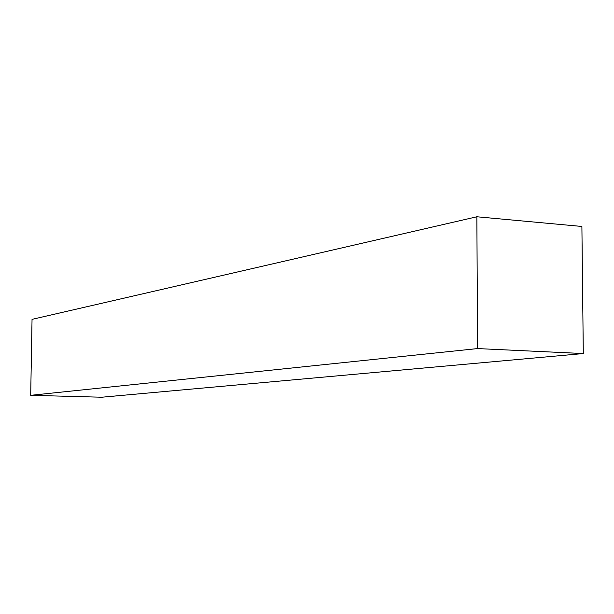 <?xml version="1.0" encoding="UTF-8"?>
<svg xmlns="http://www.w3.org/2000/svg" width="614" height="614" viewBox="0 0 614 614"><rect width="100%" height="100%" fill="white"/><g stroke="black" fill="none" stroke-linecap="round" stroke-linejoin="round"><path stroke-width="0.92" d="M476.855 216.773L32.043 319.357L30.7 395.316L101.678 397.227L583.3 353.549L581.895 226.459L476.855 216.773L477.585 348.575L583.3 353.549M477.585 348.575L30.7 395.316"/></g></svg>
